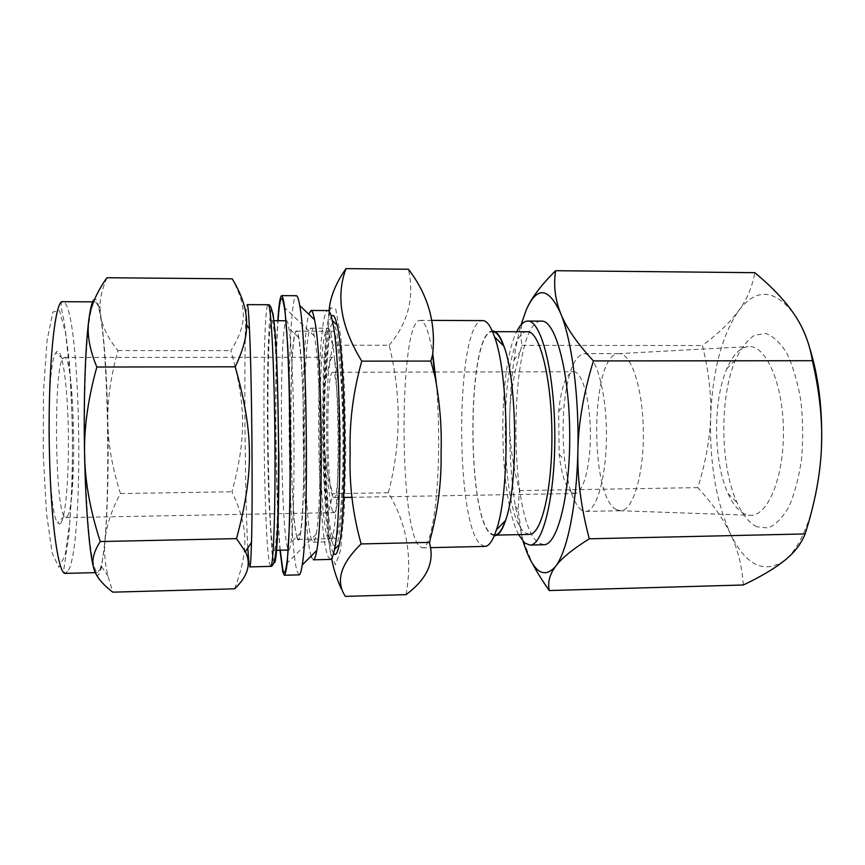 <?xml version="1.0" encoding="UTF-8"?>
<svg xmlns="http://www.w3.org/2000/svg" width="865" height="865" viewBox="0 0 865 865"><rect width="100%" height="100%" fill="white"/><g stroke="black" fill="none" stroke-linecap="round" stroke-linejoin="round"><path stroke-width="0.65" stroke-dasharray="4.33 3.24" d="M234.62 588.827C249.596 548.378 247.704 525.801 231.993 491.763C246.341 438.263 246.244 405.036 230.869 350.606C246.287 325.586 248.114 308.946 232.188 278.822M106.979 277.741C102.351 288.359 100.016 297.928 99.962 306.437L100.924 317.325C103.054 328.149 108.731 339.231 117.954 350.574C110.99 375.507 107.606 398.646 107.801 419.968L107.898 425.234C108.525 446.556 112.72 469.327 120.484 493.558C111.877 509.258 106.763 524.45 105.162 539.122L104.849 542.744C104.092 553.265 105.141 564.402 107.995 576.155L112.818 592.168M120.484 493.558L231.993 491.763M117.954 350.574L230.869 350.606M280.022 550.226C275.427 496.867 274.248 374.156 277.816 320.72M280.249 550.216C275.524 498.554 274.313 372.469 278.043 320.72M100.47 314.655L99.075 307.81C97.648 301.863 96.166 299.009 94.653 299.247M107.801 419.968C106.849 375.994 104.557 341.772 100.924 317.325M105.162 539.122C107.671 507.333 108.579 469.36 107.898 425.234M96.112 574.295C98.08 576.728 99.897 574.155 101.562 566.564L104.849 542.744M99.994 569.429C112.839 538.711 108.731 301.658 94.955 301.885C92.479 302.696 90.101 312.07 88.144 329.76C85.646 355.169 84.283 395.056 84.608 437.344C85.094 479.632 87.224 519.487 90.209 544.842C92.566 562.52 95.02 571.765 97.561 572.576L99.994 569.429M311.768 540.138C302.545 518.849 301.896 326.743 311.249 328.149C312.254 328.159 313.26 330.754 314.265 335.966C320.893 364.576 322.245 505.549 316.168 534.278C315.26 539.5 314.309 542.128 313.303 542.15L311.768 540.138M328.17 539.782L326.548 534.462C318.634 502.197 317.336 367.993 324.635 335.588C325.651 330.733 326.743 328.268 327.911 328.203C332.538 327.143 337.523 375.615 338.064 434.9C338.658 494.196 334.604 542.744 329.965 541.782L328.17 539.782M299.095 574.868L297.171 571.581C287.029 539.555 286.077 295.571 296.414 295.711M311.14 556.109C301.831 527.758 300.047 342.756 308.805 314.233M313.4 559.828L311.486 557.168M330.398 559.406L328.159 556.768C315.768 529.986 315.325 309.724 327.997 310.567M333.62 553.297L332.917 551.978C321.25 528.191 319.866 332.841 331.338 316.622M332.928 544.366C334.614 547.058 336.29 545.945 337.923 541.036C339.491 533.856 340.853 523.109 341.999 508.793C343.513 484.173 344.065 455.855 343.621 423.839L341.124 367.582C339.783 352.163 338.28 340.183 336.604 331.63C334.885 325.337 333.187 322.883 331.5 324.267L329.176 331.209C321.25 365.387 322.591 504.738 331.165 538.744L332.928 544.366M297.084 538.106C293.224 526.05 290.381 463.445 290.791 408.496C291.105 353.255 294.803 314.611 298.782 337.685C304.437 364.943 305.788 505.495 300.663 532.851C299.528 540.128 298.339 541.879 297.084 538.106M297.084 537.511C289.418 517.065 288.607 329.673 296.349 331.154C299.636 330.138 303.301 377.454 303.831 435.236C304.404 493.018 301.658 540.387 298.349 539.436L297.084 537.511M332.928 536.743C322.094 516.448 321.704 329.749 332.733 331.252C337.415 330.235 342.432 377.345 342.962 434.857C343.546 492.369 339.426 539.565 334.723 538.636L332.928 536.743M67.362 516.405C77.418 502.403 74.736 355.547 64.313 357.407L62.702 358.802C53.598 368.944 54.928 506.317 64.215 516.286L65.848 517.648L67.362 516.405M332.949 511.464L334.16 512.621C337.728 513.215 340.756 477.588 340.323 434.879C339.934 392.169 336.215 356.618 332.668 357.277C324.386 355.418 324.753 498.24 332.949 511.464M61.156 522.601C66.41 513.875 69.459 467.035 68.14 422.963C66.919 378.784 61.393 343.902 55.976 352.606C45.683 363.051 47.11 512.361 57.62 522.611C58.831 524.471 60.009 524.471 61.156 522.601M247.779 547.999C244.319 486.909 243.692 304.026 247.217 304.621M249.736 566.91L248.979 563.969M273.059 548.064C267.015 524.331 265.825 319.531 271.891 320.699C274.443 319.509 277.47 371.528 278.076 435.484C278.703 499.429 276.681 551.502 274.097 550.356L273.059 548.064M287.515 547.74C280.055 524.082 279.06 319.574 286.585 320.753C287.353 320.753 288.132 323.261 288.91 328.289C294.457 357.461 295.96 513.172 290.975 542.442C290.283 547.48 289.559 550.01 288.791 550.021L287.515 547.74M332.96 496.802L333.879 497.613C341.037 501.808 339.75 367.96 332.668 372.285C325.975 370.447 326.31 487.071 332.96 496.802M345.784 451.465L344.292 510.209L340.518 550.497L335.512 564.802L330.419 553.038L326.192 520.233C324.007 490.304 322.764 457.325 322.461 421.309L323.413 370.944L326.224 330.517L330.56 307.745L335.771 309.054L340.832 337.231L344.508 388.493L345.784 451.465M743.305 584.989C742.019 565.851 737.737 548.832 730.471 533.921C723.281 518.913 712.392 503.484 697.806 487.633C705.678 462.418 709.96 438.858 710.641 416.93C711.452 395.035 708.716 371.236 702.434 345.524C718.134 333.76 730.114 322.267 738.396 311.032C746.755 299.896 752.226 287.115 754.821 272.68M526.244 309.93C521.26 321.488 519.833 333.295 521.973 345.362L520.179 351.525C513.475 375.313 509.982 397.63 509.68 418.509C509.28 440.999 512.545 465.024 519.487 490.574L518.092 509.863L522.276 538.571L532.191 563.039M519.487 490.574L697.806 487.633M406.063 594.644C412.681 557.298 406.777 523.325 388.32 492.747L332.874 493.656L328.505 512.956C327.565 527.942 328.614 543.123 331.652 558.498M341.318 588.881L345.394 596.385M521.973 345.362L702.434 345.524M388.32 492.747C401.187 444.102 401.468 394.927 389.153 345.232L332.993 345.189L325.467 382.417C323.315 405.901 323.153 429.083 324.959 451.963C326.04 466.581 328.678 480.475 332.874 493.656M389.153 345.232C408.226 322.667 414.649 297.333 408.421 269.242M329.089 311.216C327.77 319.282 327.824 327.24 329.262 335.09L332.993 345.189M821.447 447.832C819.339 500.781 803.607 545.804 784.458 560.574C763.827 574.263 745.825 565.375 730.471 533.921C716.09 501.678 709.484 462.678 710.641 416.93C712.479 371.182 721.734 335.88 738.396 311.032C756.14 287.623 774.802 288.802 794.394 314.568C800.233 323.305 805.315 334.409 809.662 347.903M523.13 541.468L515.324 506.176C511.118 478.886 509.236 449.67 509.68 418.509C510.026 397.803 511.442 378.383 513.918 360.229C515.767 346.865 518.146 335.047 521.044 324.797M436.284 383.011C438.036 403.598 438.825 425.364 438.62 448.329C438.187 505.798 430.37 549.08 422.282 547.848L418.768 545.62C398.527 522.352 399.295 319.099 420.098 320.353C424.78 320.558 429.008 331.728 432.781 353.85M484.919 546.399L480.378 544.215C454.298 521.26 455.887 319.304 482.746 320.601M494.283 535.738L490.552 533.921C466.116 514.307 467.295 331.533 492.315 331.079M494.639 535.154L490.563 533.337C466.062 513.745 467.543 330.084 492.682 331.663M503.517 345.805C517.313 379.746 518.34 486.595 505.203 520.806M529.358 534.397L524.806 532.602C497.397 513.15 499.278 330.16 527.412 331.749M518.632 534.624C498.532 497.505 497.299 369.225 516.686 331.717M543.696 544.745L538.225 542.604C506.825 520.038 509.15 319.78 541.544 321.12M756.875 526.796C749.274 523.109 742.678 515.064 737.088 502.662C719.972 465.662 719.312 396.797 735.704 359.483C741.175 348.141 747.457 340.053 754.561 335.209L765.666 333.479C773.267 336.117 780.392 342.81 787.02 353.58C793.075 366.544 797.692 382.243 800.871 400.7C802.99 420.076 803.228 439.496 801.585 458.98C798.86 477.588 794.632 493.526 788.891 506.793C782.522 517.897 775.57 524.958 768.034 527.974L756.875 526.796M744.819 514.026C738.386 510.988 732.774 504.133 727.984 493.428C713.311 461.521 712.728 401.068 726.784 368.879C732.623 355.212 739.716 347.795 748.052 346.627C765.536 344.183 783.085 382.979 783.43 430.619C784.004 478.248 767.201 517.378 749.674 515.27L744.819 514.026M616.399 509.604C589.097 496.542 590.546 354.596 618.324 353.666L619.059 353.634C631.191 352.963 643.03 388.818 643.365 431.97C643.863 475.112 632.704 511.193 620.573 510.75L616.399 509.604M581.723 510.264C573.592 503.83 567.916 487.179 564.704 460.299C562.715 441.929 562.531 423.547 564.164 405.155C567.516 373.139 574.144 355.969 584.037 353.634C595.163 352.963 606.073 388.98 606.419 432.316C606.906 475.664 596.699 511.885 585.562 511.42L581.723 510.264M572.089 492.758C565.937 488.098 561.623 475.285 559.125 454.33L558.704 411.232C561.266 386.601 566.218 373.442 573.571 371.734C581.994 371.258 590.125 399.208 590.384 432.478C590.763 465.738 583.172 493.839 574.738 493.526L572.089 492.758M43.25 454.341L46.44 512.934L52.149 553.07L58.852 567.235L65.091 555.395L69.784 522.568C71.914 492.639 72.79 459.704 72.39 423.731L70.054 373.485L65.578 333.198L59.544 310.567L52.916 312.006L47.078 340.237L43.499 391.477L43.25 454.341M68.562 570.208C85.073 539.284 80.456 301.507 62.821 301.701C61.134 301.571 60.734 304.188 61.642 309.573L64.151 321.585L69.222 360.272C72.076 399.879 73.06 441.972 72.173 486.53L68.843 535.576L63.588 570.813L65.437 573.376L68.562 570.208M270.691 566.38L269.512 563.461C263.057 534.473 261.706 304.199 268.172 304.739M273.946 562.347L271.988 552.324L268.766 497.732C267.188 449.151 266.928 389.369 268.172 347.827L269.404 322.807L271.08 309.713L273.059 311.184L275.092 328.462L276.919 360.543L278.833 451.714M99.075 307.81L99.962 306.437M313.303 542.15L329.965 541.782M311.249 328.149L327.911 328.203M314.265 335.966L284.304 307.356M316.168 534.278L286.769 563.461M326.548 534.462L331.165 538.744M324.635 335.588L329.176 331.209M298.349 539.436L334.723 538.636M296.349 331.154L332.733 331.252M65.848 517.648L334.16 512.621M64.313 357.407L332.668 357.277M62.702 358.802L55.976 352.606M64.215 516.286L57.62 522.611M95.291 572.63L97.561 572.576M93.561 301.874L94.955 301.885M101.562 566.564L107.995 576.155M274.097 550.356L276.065 550.313M287.991 550.043L288.791 550.021M271.891 320.699L273.859 320.71M285.785 320.753L286.585 320.753M298.782 337.685L288.91 328.289M300.663 532.851L290.975 542.442M513.918 360.229L520.179 351.525M515.324 506.176L518.092 509.863M422.282 547.848L431.3 547.642M420.098 320.353L431.43 320.396M727.984 493.428L737.088 502.662M726.784 368.879L735.704 359.483M619.837 510.728L749.674 515.27M618.324 353.666L748.052 346.627M585.562 511.42L620.573 510.75M584.037 353.634L619.059 353.634M559.125 454.33L564.704 460.299M558.704 411.232L564.164 405.155M333.879 497.613L344.886 497.429M351.947 497.31L574.738 493.526M332.668 372.285L434.63 372.047M435.214 372.047L573.571 371.734M329.273 335.09L325.5 382.427M324.991 451.963L328.527 512.956"/><path stroke-width="1.3" d="M93.561 567.667C91.603 560.163 93.842 551.459 100.264 541.555C90.695 512.112 85.494 484.368 84.673 458.331C85.808 509.431 89.495 552.508 93.561 567.667L94.08 569.527C96.523 577.031 102.762 584.578 112.818 592.168L234.62 588.827C247.877 576.209 251.456 563.796 245.379 551.578L236.502 538.625C254.007 473.566 253.953 433.181 235.194 366.803C242.924 350.714 246.741 336.788 246.633 325.024C246.99 310.535 242.178 295.127 232.188 278.822L106.979 277.741C97.064 291.624 91.074 305.194 89.019 318.471L88.598 321.748C85.278 348.195 83.537 400.603 84.532 451.908C84.251 425.861 88.349 397.565 96.848 367.03C89.787 350.109 87.03 335.014 88.598 321.748M96.848 367.03L235.194 366.803M84.673 458.331L84.532 451.908M100.264 541.555L236.502 538.625M277.816 320.72C278.854 304.469 280.152 296.1 281.698 295.614C282.736 296.522 283.774 300.782 284.834 308.383L287.742 346.162C289.018 372.21 289.861 401.944 290.262 435.365C290.51 468.787 290.24 498.532 289.451 524.59L287.277 562.423C286.369 570.046 285.407 574.328 284.39 575.257L282.79 571.949L280.022 550.226M278.043 320.72C279.73 296.792 281.817 292.338 284.304 307.356C290.521 341.653 292.327 529.056 286.769 563.461C285.504 573.062 284.174 575.009 282.779 569.3L280.249 550.216M94.653 299.247C92.62 299.679 90.739 306.091 89.019 318.471M94.08 569.527L96.112 574.295M281.698 295.614L296.414 295.711C297.495 295.7 298.598 298.976 299.712 305.529C307.183 341.502 308.989 528.883 302.209 564.996C301.225 571.57 300.187 574.857 299.095 574.868L284.39 575.257M311.486 557.168L311.14 556.109M308.805 314.233L311 310.481C312.168 310.481 313.346 313.552 314.525 319.715C322.202 352.888 323.78 517.205 316.752 550.518C315.682 556.703 314.568 559.806 313.4 559.828L330.398 559.406C331.814 559.385 333.176 556.044 334.463 549.405C342.551 515.107 341.005 354.628 332.268 320.493C330.841 313.876 329.424 310.567 327.997 310.567L311 310.481M331.338 316.622C333.23 313.606 335.155 316.439 337.112 325.143C345.795 358.24 347.265 511.41 339.221 544.658C337.437 553.395 335.566 556.271 333.62 553.297M248.979 563.969L247.779 547.999M268.172 304.739L247.217 304.621C247.931 304.653 248.666 312.784 249.444 329.035C251.769 375.28 252.937 496.175 251.499 542.452C251.034 558.714 250.45 566.867 249.736 566.91L270.691 566.38C273.199 568.024 275.319 518.719 274.994 452.276C274.735 373.421 271.102 301.571 268.172 304.739C276.313 302.923 277.773 373.756 278.649 451.898C278.422 517.789 277.925 566.845 270.691 566.38M784.458 560.574C774.694 568.446 760.973 576.587 743.305 584.989L549.286 590.546C547.534 582.491 549.61 574.468 555.525 566.467C561.234 558.541 572.489 549.318 589.292 538.798L805.11 533.943C801.185 543.89 794.297 552.778 784.458 560.574M346.011 268.615L408.421 269.242C428.121 294.835 436.176 323.337 432.597 354.758L430.857 361.073L435.138 377.281C439.885 402.917 441.874 427.926 441.096 452.319C441.626 481.351 438.036 510.242 430.294 538.992L429.527 543.004C434.836 561.85 427.018 579.063 406.063 594.644L345.394 596.385C335.317 581.312 340.583 563.829 361.159 543.934C352.801 514.351 349.136 484.173 350.163 453.401C349.244 422.628 353.104 391.877 361.754 361.137C340.918 327.024 335.674 296.187 346.011 268.615C335.501 283.59 329.857 297.787 329.089 311.216M429.181 542.398L361.159 543.934M532.191 563.039C536.516 571.441 542.214 580.61 549.286 590.546M331.652 558.498C333.414 568.597 336.636 578.728 341.318 588.881M589.292 538.798C581.031 507.636 577.225 478.269 577.885 450.708C578.404 423.169 583.583 393.251 593.422 360.921L812.408 360.716C819.674 392.115 822.691 421.147 821.447 447.832C820.344 474.539 814.906 503.246 805.11 533.943M593.422 360.921C576.998 343.135 566.078 327.316 560.671 313.454C555.06 299.485 553.384 285.234 555.622 270.702L754.821 272.68C772.11 287.039 785.312 300.998 794.394 314.568C803.574 328.03 809.575 343.416 812.408 360.716M555.622 270.702C540.841 285.396 531.045 298.468 526.244 309.93C537.024 285.839 548.496 287.018 560.671 313.454C571.83 340.194 579.236 396.321 577.885 450.708C576.804 505.257 567.256 551.492 555.525 566.467C543.35 579.982 532.548 571.646 523.13 541.468M430.857 361.073L361.754 361.137M809.662 347.903C818.831 377.4 822.756 410.702 821.447 447.832M521.044 324.797L526.244 309.93M432.781 353.85L436.284 383.011M431.43 320.396L482.746 320.601C486.844 320.634 490.779 326.062 494.553 336.907C509.074 374.794 510.199 491.709 496.413 529.867C492.845 540.776 489.017 546.291 484.919 546.399L431.3 547.642M492.315 331.079C496.348 330.776 500.219 335.815 503.917 346.195C517.4 380.86 518.405 485.481 505.593 520.406C502.1 530.851 498.327 535.965 494.283 535.738M505.203 520.806C501.916 530.267 498.402 535.046 494.639 535.154L529.358 534.397C541.349 535.121 552.508 488.93 551.902 432.846C551.438 376.762 539.382 330.798 527.412 331.749L492.682 331.663C496.445 331.684 500.057 336.399 503.517 345.805M516.686 331.717C520.081 324.732 523.758 321.185 527.715 321.066C540.885 319.974 554.27 370.62 554.789 432.814C555.471 495.018 543.058 545.902 529.867 545.069L524.623 542.917L518.632 534.624M527.715 321.066L541.544 321.12C555.265 320.039 569.192 370.588 569.711 432.673C570.381 494.758 557.438 545.566 543.696 544.745L529.867 545.069M93.561 301.874L62.821 301.701C54.711 298.274 47.337 372.999 49.51 455.152C51.046 524.352 58.647 575.344 65.437 573.376L95.291 572.63M278.833 451.714C279.146 519.584 276.681 568.197 273.946 562.347M314.525 319.715L299.712 305.529M316.752 550.518L302.209 564.996M337.112 325.143L332.268 320.493M339.221 544.658L334.463 549.405M249.444 329.035L246.633 325.024M251.499 542.452L245.379 551.578M276.065 550.313L287.991 550.043M273.859 320.71L285.785 320.753M430.294 538.992L429.527 543.004M432.597 354.758L435.127 377.259M503.917 346.195L494.553 336.907M505.593 520.406L496.413 529.867M344.886 497.429L351.947 497.31M434.63 372.047L435.214 372.047"/></g></svg>

